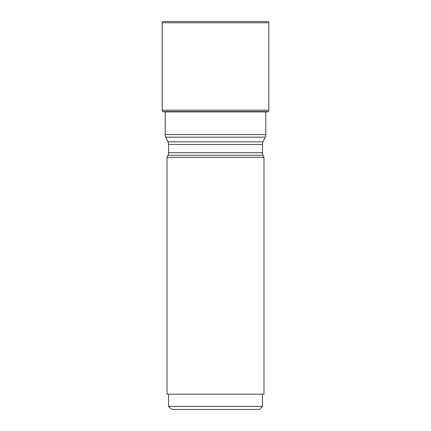 <?xml version="1.0" encoding="UTF-8"?>
<svg xmlns="http://www.w3.org/2000/svg" width="431" height="431" viewBox="0 0 431 431"><rect width="100%" height="100%" fill="white"/><g stroke="black" fill="none" stroke-linecap="round" stroke-linejoin="round"><path stroke-width="0.65" d="M162.966 111.677L268.179 111.564L162.821 111.564A1.832 1.832 0 0 1 162.164 110.158L162.164 22.773L162.164 110.158A1.832 1.832 0 0 0 162.821 111.564M162.164 110.158L268.836 110.158A1.832 1.832 0 0 1 268.179 111.564M268.836 110.158L268.836 22.773A1.223 1.223 0 0 0 267.613 21.55L163.387 21.55A1.223 1.223 0 0 0 162.164 22.773L268.836 22.773M265.782 112.092L268.034 111.677M164.243 111.915L266.757 111.915M265.782 111.915L265.782 134.58A6.109 6.109 0 0 1 265.21 137.16L263.034 141.831A6.109 6.109 0 0 0 262.463 144.412L262.463 152.687A6.109 6.109 0 0 0 263.034 155.268L263.987 157.315L167.012 157.315L167.966 155.268L263.034 155.268M165.218 112.092L165.218 134.58A6.109 6.109 0 0 0 165.79 137.16L167.966 141.831L263.034 141.831M167.966 155.268A6.109 6.109 0 0 0 168.537 152.687L168.537 144.412A6.109 6.109 0 0 0 167.966 141.831M263.987 157.315L263.987 394.176L167.012 394.176L167.012 157.315M262.463 394.176L262.463 406.395L259.408 409.45L171.592 409.45L168.537 406.395L168.537 394.176M262.463 406.395L168.537 406.395M163.387 21.55A1.223 1.223 0 0 0 162.164 22.773M163.855 111.844L267.145 111.844M165.218 134.58L265.782 134.58M165.79 137.16L265.21 137.16M168.537 152.687L262.463 152.687M168.537 144.412L262.463 144.412"/></g></svg>
